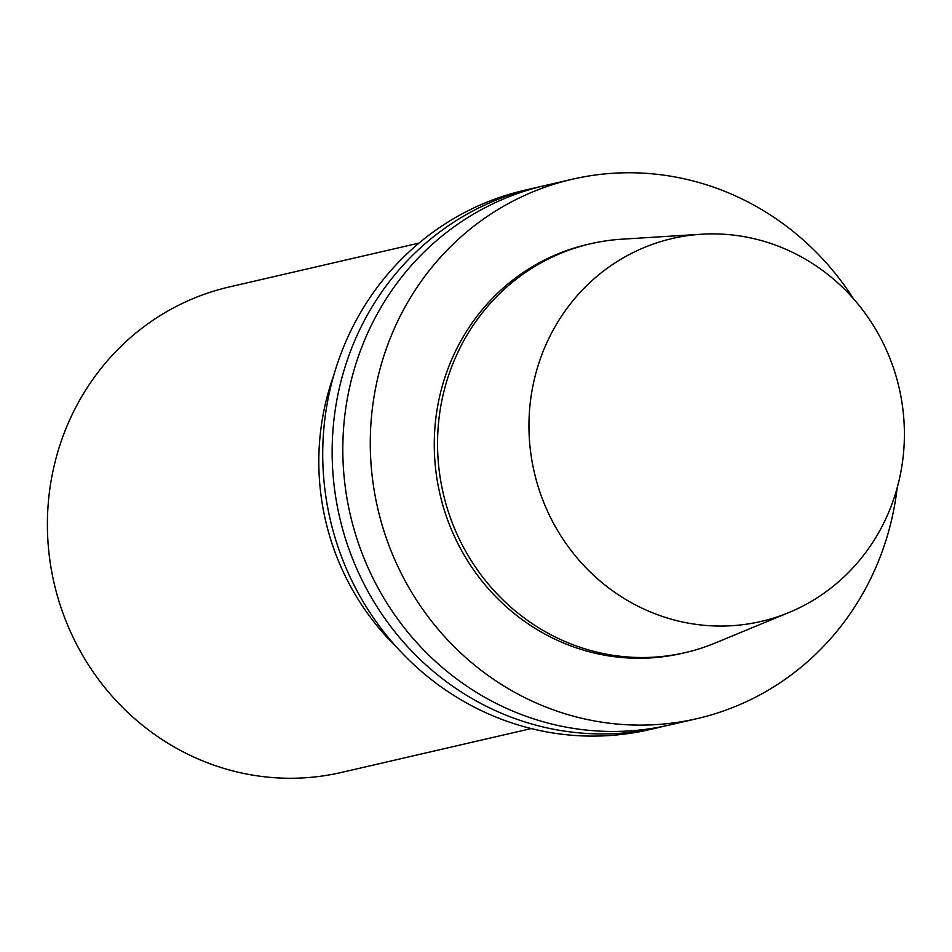 <?xml version="1.0" encoding="UTF-8"?>
<svg xmlns="http://www.w3.org/2000/svg" width="952" height="952" viewBox="0 0 952 952"><rect width="100%" height="100%" fill="white"/><g stroke="black" fill="none" stroke-linecap="round" stroke-linejoin="round"><path stroke-width="1.43" d="M889.93 358.357A196.54 187.246 -103 0 1 788.994 612.493A196.54 187.246 -103 0 1 534.25 472.156A196.54 187.246 -103 0 1 701.529 234.24A196.54 187.246 -103 0 1 889.93 358.357M788.994 612.493L715.154 643.04A209.833 199.896 -103 0 1 685.226 652.62A209.833 199.896 -103 0 1 443.192 493.207A209.833 199.896 -103 0 1 590.68 243.736A209.833 199.896 -103 0 1 621.775 239.202L701.529 234.24M685.226 652.62L681.941 653.369A209.833 199.896 -103 0 1 439.919 493.969A209.833 199.896 -103 0 1 587.408 244.497L590.68 243.736M897.165 487.876A276.83 263.716 -103 0 1 697.043 718.641A276.83 263.716 -103 0 1 377.73 508.344A276.83 263.716 -103 0 1 572.307 179.226A276.83 263.716 -103 0 1 853.432 298.714M697.043 718.641L669.565 724.996A276.83 263.716 -103 0 1 350.265 514.699A276.83 263.716 -103 0 1 544.841 185.58L572.307 179.226M664.222 726.174A276.83 263.716 -103 0 1 658.915 727.459A276.83 263.716 -103 0 1 339.602 517.162A276.83 263.716 -103 0 1 534.179 188.044A276.83 263.716 -103 0 1 539.522 186.866M658.915 727.459L649.478 729.637A276.83 263.716 -103 0 1 330.177 519.34A276.83 263.716 -103 0 1 524.754 190.221L534.179 188.044M396.675 647.229A249.138 237.345 -103 0 1 333.783 375.243M531.24 728.566L341.482 772.441A249.138 237.345 -103 0 1 54.109 583.183A249.138 237.345 -103 0 1 229.23 286.969L418.987 243.093"/></g></svg>
